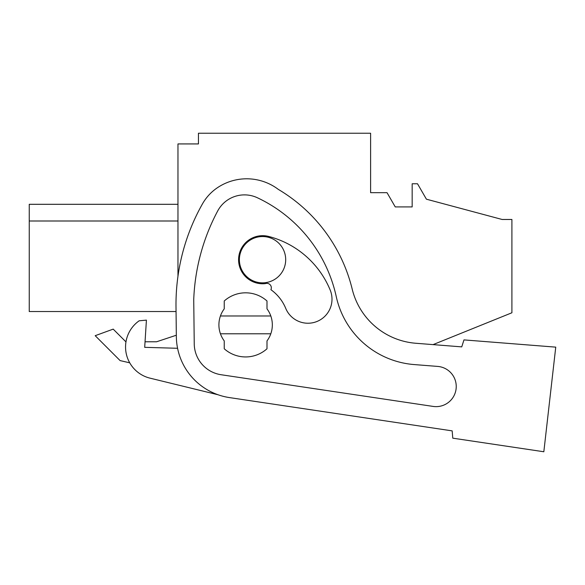 <?xml version="1.0" encoding="UTF-8"?>
<svg xmlns="http://www.w3.org/2000/svg" width="585" height="585" viewBox="0 0 585 585"><rect width="100%" height="100%" fill="white"/><g stroke="black" fill="none" stroke-linecap="round" stroke-linejoin="round"><path stroke-width="0.88" d="M452.168 430.874L229.466 397.588L452.168 430.874L452.775 438.165L543.831 451.759L555.75 347.139L463.971 339.9L461.74 346.876L433.068 344.616L511.904 312.77L511.904 219.47L502.105 219.47L426.414 199.192L417.507 183.77L412.169 183.77L412.169 206.922L395.248 206.922L387.021 192.67L370.605 192.67L370.605 133.241L198.447 133.241L198.447 143.932L177.964 143.932L177.964 276.237M29.25 204.304L177.964 204.304L29.25 204.297L29.25 311.534L176.056 311.534L176.326 335.227L156.59 341.772L145.043 341.772L146.418 320.127L139.164 320.792A32.058 32.058 90 0 0 150.009 378.151L218.037 394.758M125.841 341.772L113.198 329.128L95.194 335.688L120.1 360.594L129.724 362.817L120.1 360.594L95.194 335.688M29.25 220.998L177.964 220.998L29.25 220.998M156.59 341.772L145.043 341.772M218.907 324.88A26.713 26.713 0 0 1 224.245 308.851L224.245 300.983A32.058 32.058 90 0 1 266.994 300.983L266.994 308.851A26.713 26.713 0 0 1 270.804 315.973L220.435 315.973A26.713 26.713 90 0 0 218.907 324.88A26.713 26.713 0 0 0 220.435 333.786A26.713 26.713 90 0 1 218.907 324.88M270.804 333.786A26.713 26.713 0 0 1 266.994 340.909L266.994 348.777A32.058 32.058 90 0 1 224.245 348.777L224.245 340.909A26.713 26.713 0 0 1 220.435 333.786L270.804 333.786A26.713 26.713 90 0 0 270.804 315.973M262.541 282.847A23.151 23.151 0 0 1 239.382 259.696A23.151 23.151 0 0 1 262.541 236.545A23.151 23.151 0 0 1 285.692 259.696A23.151 23.151 0 0 1 262.541 282.847M29.25 311.534L176.056 311.534M229.466 397.588A62.332 62.332 90 0 1 176.348 336.653L176.005 306.957A204.816 204.816 0 0 1 202.417 203.968A48.087 48.087 0 0 1 218.044 187.31A52.474 52.474 0 0 1 278.321 189.394A160.29 160.29 90 0 1 352.207 289.158A71.238 71.238 90 0 0 415.818 343.263L461.74 346.876M414.136 364.565A86.668 86.668 90 0 1 336.273 296.675A143.076 143.076 90 0 0 257.415 197.774A30.361 30.361 90 0 0 217.7 210.951A204.816 204.816 90 0 0 193.73 299.637L194.242 343.878A31.568 31.568 90 0 0 221.137 374.736L433.119 406.414A20.139 20.139 90 0 0 456.11 388.776A20.139 20.139 90 0 0 437.675 366.415L414.136 364.565M265.334 283.615A4.453 4.453 90 0 1 270.906 289.692A43.305 43.305 90 0 1 285.729 308.368A24.044 24.044 90 0 0 317.128 321.414A24.044 24.044 90 0 0 330.174 290.006A91.392 91.392 90 0 0 268.669 236.45A24.044 24.044 90 0 0 238.643 258.029A24.044 24.044 90 0 0 265.334 283.615M543.831 451.759L555.75 347.139M177.577 348.28L144.692 347.336L146.418 320.127"/></g></svg>

